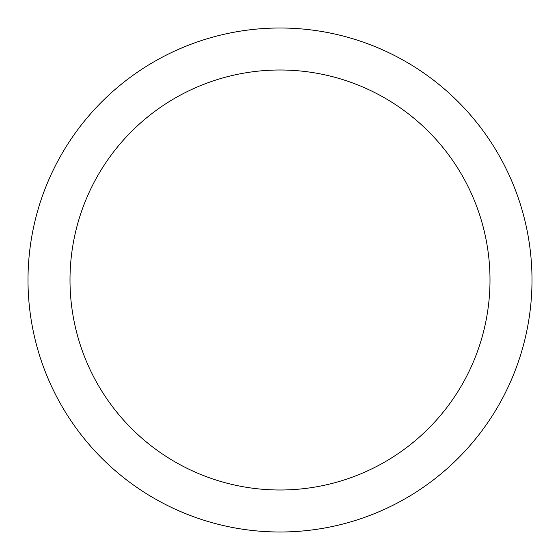 <?xml version="1.0" encoding="UTF-8"?>
<svg xmlns="http://www.w3.org/2000/svg" width="560" height="560" viewBox="0 0 560 560"><rect width="100%" height="100%" fill="white"/><g stroke="black" fill="none" stroke-linecap="round" stroke-linejoin="round"><path stroke-width="0.84" d="M280 532A252 252 0 0 1 28 280A252 252 0 0 1 280 28A252 252 0 0 1 532 280A252 252 0 0 1 280 532M280 70A210 210 0 0 1 490 280A210 210 0 0 1 280 490A210 210 0 0 1 70 280A210 210 0 0 1 280 70"/></g></svg>
